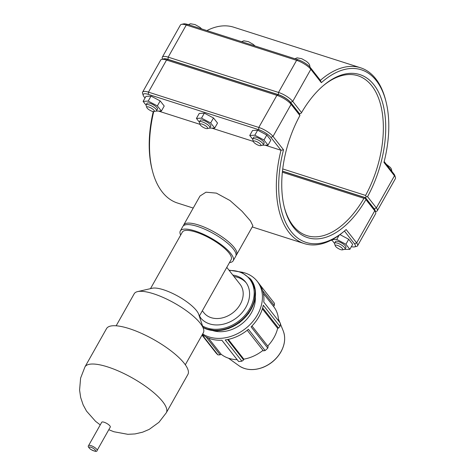 <?xml version="1.0" encoding="UTF-8"?>
<svg xmlns="http://www.w3.org/2000/svg" width="475" height="475" viewBox="0 0 475 475"><rect width="100%" height="100%" fill="white"/><g stroke="black" fill="none" stroke-linecap="round" stroke-linejoin="round"><path stroke-width="0.71" d="M97.12 450.431L110.289 427.061A4.91 1.431 -150.6 0 0 109.909 425.897A4.91 1.431 -150.6 0 0 104.12 422.239A4.91 1.431 -150.6 0 0 101.739 422.239L88.57 445.609C87.738 446.197 88.409 447.42 90.582 449.291C94.893 451.612 97.078 451.998 97.12 450.431A4.91 1.431 -150.6 0 0 96.74 449.267A4.91 1.431 -150.6 0 0 90.951 445.609A4.91 1.431 -150.6 0 0 88.57 445.609M185.315 364.764L203.365 332.726A39.686 11.59 -150.6 0 0 203.454 328.712L198.74 314.432A28.013 8.182 -150.6 0 0 163.465 289.756A28.013 8.182 -150.6 0 0 152.255 288.242L137.602 291.603A39.686 11.59 -150.6 0 0 134.211 293.758L116.161 325.797M221.724 276.361L231.159 259.617A28.013 8.182 -150.6 0 0 221.546 245.86A28.013 8.182 -150.6 0 0 195.949 232.103A28.013 8.182 -150.6 0 0 182.347 232.109L150.492 288.646M221.415 276.919L218.714 281.705M229.484 262.586A30.352 8.865 -150.6 0 0 233.195 260.763L235.725 256.268A30.352 8.865 -150.6 0 0 225.31 241.365A30.352 8.865 -150.6 0 0 197.582 226.462A30.352 8.865 -150.6 0 0 182.845 226.468L180.31 230.963A30.352 8.865 -150.6 0 0 180.672 235.083M233.195 260.763A30.352 8.865 -150.6 0 0 222.775 245.86A30.352 8.865 -150.6 0 0 195.047 230.957A30.352 8.865 -150.6 0 0 180.31 230.963M203.454 328.712A39.686 11.59 -150.6 0 0 153.484 293.752A39.686 11.59 -150.6 0 0 137.602 291.603M108.793 429.715L113.893 431.745L127.852 434.316L135.025 433.93L142.625 432.179L149.221 429.376L158.965 422.293L166.309 412.757L187.886 374.46A46.693 13.638 -150.6 0 0 171.861 351.53A46.693 13.638 -150.6 0 0 129.2 328.605A46.693 13.638 -150.6 0 0 106.531 328.617L84.954 366.914L80.607 378.094L79.58 390.046L80.667 397.48L83.137 404.848L86.515 411.101L95.57 421.337L100.243 424.893M226.783 267.383L240.059 284.282A23.014 17.979 141.9 0 1 237.096 308.798A23.014 17.979 141.9 0 1 211.149 317.674A23.014 17.979 141.9 0 1 203.858 312.716L202.332 310.775M221.849 340.237L238.592 361.493L221.89 340.231A38.356 29.961 141.9 0 1 202.344 334.537M263.399 350.865L247.214 330.273L263.399 350.865L265.115 350.55L248.413 329.288A38.356 29.961 141.9 0 1 225.203 339.928L241.906 361.19L243.604 359.931L227.584 339.53M262.645 307.871L278.528 328.094L279.989 326.468L263.287 305.205A38.356 29.961 141.9 0 1 251.091 326.853L267.787 348.116L268.132 346.548L251.97 325.969M241.241 272.068A38.356 29.961 141.9 0 1 257.207 281.283L258.691 283.165A38.356 29.961 141.9 0 1 263.756 302.064L280.458 323.327A38.356 29.961 141.9 0 1 279.989 326.468M262.663 290.712L274.277 305.502L274.491 303.353L259.522 284.293M274.277 305.502L273.541 306.423A35.672 27.865 141.9 0 1 273.653 306.565A35.672 27.865 141.9 0 1 278.51 320.845M262.36 308.833L277.655 328.308A35.672 27.865 141.9 0 1 267.728 346.032M278.528 328.094L277.655 328.308M228.297 339.382L243.823 359.153L243.604 359.931M262.996 350.366A35.672 27.865 141.9 0 1 243.823 359.153M208.4 338.052L221.107 354.225L220.157 354.843L206.126 336.989M237.114 359.67A35.672 27.865 141.9 0 1 228.849 358.328A35.672 27.865 141.9 0 1 221.107 354.225M257.207 281.283A38.356 29.961 141.9 0 1 256.162 316.95A38.356 29.961 141.9 0 1 220.412 338.348A38.356 29.961 141.9 0 1 202.677 333.949M255.318 297.374A30.685 23.97 141.9 0 1 241.846 323.825A30.685 23.97 141.9 0 1 212.96 330.647M202.19 334.81L217.96 354.896L220.157 354.843M217.96 354.896A38.356 29.961 141.9 0 1 215.953 352.889L202.006 335.13M267.787 348.116A38.356 29.961 141.9 0 1 265.115 350.55M241.906 361.19A38.356 29.961 141.9 0 1 238.592 361.493M232.827 275.078A28.767 22.473 141.9 0 1 236.562 275.922A28.767 22.473 141.9 0 1 245.676 282.126A28.767 22.473 141.9 0 1 241.977 312.764A28.767 22.473 141.9 0 1 209.546 323.867A28.767 22.473 141.9 0 1 200.426 317.662A28.767 22.473 141.9 0 1 199.334 316.101M201.008 318.363A28.767 22.473 141.9 0 1 199.506 315.798M233.949 276.503A28.767 22.473 141.9 0 1 237.684 277.353A28.767 22.473 141.9 0 1 246.222 282.857M283.516 149.803L280.998 150.266A92.298 50.944 107.7 0 0 304.279 243.592A92.298 50.944 107.7 0 0 343.437 231.853L344.571 230.898A90.624 50.017 -72.3 0 1 290.688 230.963A90.624 50.017 -72.3 0 1 283.516 149.803L273.012 136.42A12.047 3.521 -150.6 0 0 258.798 127.448L148.455 92.144A12.047 3.521 -150.6 0 0 142.607 92.15A12.047 3.521 -150.6 0 0 142.577 93.367L143.254 95.416A10.367 3.028 29.4 0 1 148.313 94.371L258.655 129.669A10.367 3.028 29.4 0 1 270.892 137.394L280.998 150.266L265.406 145.279M253.365 141.425L212.088 128.22M200.046 124.367L158.775 111.162M193.218 208.062L177.466 203.021A92.298 50.944 -72.3 0 1 152.398 170.739A92.298 50.944 -72.3 0 1 153.722 111.577M236.027 255.449A30.352 8.865 -150.6 0 0 236.574 254.772L252.89 225.803L250.479 220.94L242.09 211.316L229.995 200.527L216.368 193.123L205.99 192.191L200.011 196.009L183.688 224.972A30.352 8.865 -150.6 0 0 183.392 225.791M153.959 111.542L156.067 111.061A5.991 1.752 -150.6 0 0 156.578 110.734A5.991 1.752 -150.6 0 0 152.214 106.269A5.991 1.752 -150.6 0 0 146.134 104.85A5.991 1.752 -150.6 0 0 146.122 105.456L146.799 107.51A4.317 1.259 29.4 0 1 151.187 108.092A4.317 1.259 29.4 0 1 153.959 111.542A4.317 1.259 29.4 0 1 152.232 111.31A4.317 1.259 29.4 0 1 146.799 107.51M146.134 104.85L147.036 103.253A5.991 1.752 29.4 0 1 153.116 104.672A5.991 1.752 29.4 0 1 157.48 109.137L156.578 110.734M155.907 111.097L161.399 111.013L157.356 105.901L148.206 101.086L143.112 101.377L146.062 105.112M148.206 101.086L151.02 96.093L145.926 96.383L143.112 101.377M151.02 96.093L160.17 100.908L157.356 105.901M160.17 100.908L164.213 106.02L161.399 111.013M207.272 128.6L209.38 128.119A5.991 1.752 -150.6 0 0 209.891 127.793A5.991 1.752 -150.6 0 0 205.527 123.328A5.991 1.752 -150.6 0 0 199.447 121.909A5.991 1.752 -150.6 0 0 199.435 122.514L200.112 124.569A4.317 1.259 29.4 0 1 204.499 125.151A4.317 1.259 29.4 0 1 207.272 128.6A4.317 1.259 29.4 0 1 205.544 128.369A4.317 1.259 29.4 0 1 200.112 124.569M199.447 121.909L200.349 120.312A5.991 1.752 29.4 0 1 206.429 121.725A5.991 1.752 29.4 0 1 210.793 126.196L209.891 127.793M209.22 128.155L214.718 128.066L210.668 122.954L201.525 118.138L196.424 118.435L199.381 122.164M201.525 118.138L204.339 113.145L199.239 113.442L196.424 118.435M204.339 113.145L213.483 117.96L210.668 122.954M213.483 117.96L217.532 123.073L214.718 128.066M335.261 245.812L334.584 243.764A5.991 1.752 29.4 0 1 334.596 243.158A5.991 1.752 29.4 0 1 337.505 243.152A5.991 1.752 29.4 0 1 342.98 246.098A5.991 1.752 29.4 0 1 345.04 249.042A5.991 1.752 29.4 0 1 344.529 249.363L342.422 249.85A4.317 1.259 -150.6 0 0 341.751 247.867A4.317 1.259 -150.6 0 0 337.363 245.379A4.317 1.259 -150.6 0 0 335.261 245.812A4.317 1.259 -150.6 0 0 338.414 248.597A4.317 1.259 -150.6 0 0 342.422 249.85M345.04 249.042L345.942 247.445A5.991 1.752 -150.6 0 0 343.882 244.5A5.991 1.752 -150.6 0 0 338.408 241.555A5.991 1.752 -150.6 0 0 335.498 241.555L334.596 243.158M332.227 239.62L336.757 239.418L345.895 244.269L349.855 249.351L344.345 249.405M339.097 235.268L336.757 239.418M334.525 243.432L331.752 239.875M339.963 234.626L348.709 239.269L352.67 244.358L349.855 249.351M348.709 239.269L345.895 244.269M260.591 145.659L262.693 145.172A5.991 1.752 -150.6 0 0 263.209 144.845A5.991 1.752 -150.6 0 0 258.845 140.38A5.991 1.752 -150.6 0 0 252.765 138.961A5.991 1.752 -150.6 0 0 252.748 139.567L253.43 141.621A4.317 1.259 29.4 0 1 257.818 142.209A4.317 1.259 29.4 0 1 260.591 145.659A4.317 1.259 29.4 0 1 258.863 145.421A4.317 1.259 29.4 0 1 253.43 141.621M252.765 138.961L253.662 137.364A5.991 1.752 29.4 0 1 259.742 138.783A5.991 1.752 29.4 0 1 264.106 143.248L263.209 144.845M262.533 145.208L268.031 145.124L263.981 140.012L254.838 135.197L249.737 135.494L252.694 139.222M254.838 135.197L257.652 130.203L252.552 130.494L249.737 135.494M257.652 130.203L266.796 135.019L263.981 140.012M266.796 135.019L270.845 140.131L268.031 145.124M375.422 211.607L376.271 211.411A12.047 3.521 -150.6 0 0 377.298 210.757A12.047 3.521 -150.6 0 0 376.372 207.902L367.555 196.68L366.178 196.763L365.441 197.659L374.253 208.875A10.367 3.028 29.4 0 1 375.173 210.852M367.555 196.68A85.589 47.239 107.7 0 0 380.499 96.52A85.589 47.239 107.7 0 0 323.505 85.476A85.589 47.239 107.7 0 0 301.548 112.634L292.737 101.413A12.047 3.521 -150.6 0 0 278.522 92.435L168.18 57.137A12.047 3.521 -150.6 0 0 162.331 57.142A12.047 3.521 -150.6 0 0 162.302 58.36L162.581 59.185M163.352 59.013A10.367 3.028 29.4 0 1 168.037 59.357L278.38 94.662A10.367 3.028 29.4 0 1 290.617 102.386L299.422 113.602L300.806 113.531L301.548 112.634M322.941 85.957A83.909 46.312 -72.3 0 1 357.972 75.763A83.909 46.312 -72.3 0 1 365.578 195.427L366.178 196.763M162.331 57.142L180.423 25.027A12.047 3.521 29.4 0 1 181.45 24.373A12.047 3.521 29.4 0 1 186.271 25.027L296.614 60.325A12.047 3.521 29.4 0 1 310.828 69.302L321.338 82.68A90.624 50.017 -72.3 0 1 385.967 101.496A90.624 50.017 -72.3 0 1 383.96 162.414L394.464 175.792A12.047 3.521 29.4 0 1 395.42 177.424A12.047 3.521 29.4 0 1 395.396 178.642L377.298 210.757M365.578 195.427L282.72 168.922M282.471 171.113L365.441 197.659M385.967 101.496L385.605 100.059A92.298 50.944 107.7 0 0 360.531 67.771A92.298 50.944 107.7 0 0 320.393 80.346L310.288 67.48A10.367 3.028 -150.6 0 0 298.051 59.749L187.708 24.451A10.367 3.028 -150.6 0 0 183.558 23.893L181.45 24.373M321.338 82.68L320.393 80.346M206.88 30.584A92.298 50.944 -72.3 0 1 233.718 27.2L360.531 67.771M395.42 177.424L394.743 175.376A10.367 3.028 -150.6 0 0 393.923 173.969L384.174 161.559M375.695 212.432L375.018 210.383A10.367 3.028 -150.6 0 0 374.193 208.976L365.388 197.76L365.334 198.253L365.928 199.577L374.739 210.799A12.047 3.521 29.4 0 1 375.695 212.432A12.047 3.521 29.4 0 1 375.666 213.655L357.574 245.765A12.047 3.521 -150.6 0 0 356.648 242.909L346.138 229.532A90.624 50.017 -72.3 0 1 344.571 230.898M282.352 172.223L363.945 198.324A83.909 46.312 -72.3 0 1 306.838 235.6A83.909 46.312 -72.3 0 1 284.228 206.958M153.253 111.554A90.624 50.017 107.7 0 0 152.03 169.296L152.398 170.739M344.423 231.022L354.528 243.883A10.367 3.028 29.4 0 1 354.439 246.899L356.547 246.418A12.047 3.521 -150.6 0 0 357.574 245.765M142.607 92.15L160.698 60.034A12.047 3.521 29.4 0 1 161.726 59.381A12.047 3.521 29.4 0 1 166.547 60.034L276.889 95.332A12.047 3.521 29.4 0 1 291.104 104.31L299.921 115.532A85.589 47.239 107.7 0 0 284.412 207.688A85.589 47.239 107.7 0 0 365.928 199.577M365.334 198.253L363.945 198.324M299.921 115.532L299.369 113.703L290.558 102.487A10.367 3.028 -150.6 0 0 278.326 94.763L167.984 59.458A10.367 3.028 -150.6 0 0 163.833 58.9L161.726 59.381M365.388 197.76L282.459 171.232M145.006 98.01L144.079 96.823A10.367 3.028 29.4 0 1 143.254 95.416M354.439 246.899A10.367 3.028 29.4 0 1 351.375 246.65M332.31 240.588L331.117 240.208M236.574 254.772A30.352 8.865 -150.6 0 0 226.153 239.863A30.352 8.865 -150.6 0 0 198.425 224.966A30.352 8.865 -150.6 0 0 183.688 224.972M90.85 447.201A3.711 1.081 29.4 0 1 95.226 449.962A3.711 1.081 29.4 0 1 93.712 450.84A3.711 1.081 29.4 0 1 89.336 448.079A3.711 1.081 29.4 0 1 90.85 447.201M166.309 412.757A46.693 13.638 -150.6 0 0 162.717 401.696A46.693 13.638 -150.6 0 0 107.623 366.902A46.693 13.638 -150.6 0 0 84.954 366.914M202.979 327.269A34.521 26.962 -38.1 0 0 207.142 329.038A34.521 26.962 -38.1 0 0 246.056 315.715A34.521 26.962 -38.1 0 0 250.497 278.95L241.27 272.08L228.956 270.144M229.241 270.512A33.755 26.368 141.9 0 1 252.124 303.679A33.755 26.368 141.9 0 1 207.207 328.023A33.755 26.368 141.9 0 1 202.546 325.963M250.497 278.95L250.8 279.33A34.521 26.962 141.9 0 1 246.353 316.101A34.521 26.962 141.9 0 1 207.438 329.418A34.521 26.962 141.9 0 1 203.062 327.536M238.925 365.708C245.676 370.215 253.644 370.797 262.829 367.46C270.578 364.319 276.569 359.213 280.796 352.141C284.935 344.702 285.742 337.624 283.231 330.909A28.88 22.557 141.9 0 1 274.811 359.634A28.88 22.557 141.9 0 1 244.447 368.463A28.88 22.557 141.9 0 1 238.925 365.708L228.487 358.203M374.253 208.875L376.372 207.902L394.464 175.792L393.923 173.969M290.617 102.386L292.737 101.413L310.828 69.302L310.288 67.48M168.037 59.357L168.18 57.137L186.271 25.027L187.708 24.451M278.38 94.662L278.522 92.435L296.614 60.325L298.051 59.749M374.193 208.976L374.739 210.799L356.648 242.909L354.528 243.883M270.892 137.394L273.012 136.42L291.104 104.31L290.558 102.487M278.326 94.763L276.889 95.332L258.798 127.448L258.655 129.669M167.984 59.458L166.547 60.034L148.455 92.144L148.313 94.371M219.07 281.069L199.304 316.154M263.382 293.485L273.653 306.565M250.8 279.33L255.324 290.237L254.339 302.029L248.734 313.352L239.388 322.768L228.718 328.54L217.408 330.808L206.061 328.973L203.074 327.566M283.231 330.909L280.392 323.891M279.864 322.567L278.415 318.992M304.279 243.592L252.249 226.943M188.278 24.635L190.505 23.75L195.094 24.593L199.933 27.33L201.715 28.933M241.591 41.687L243.823 40.808L248.413 41.646L253.246 44.383L255.027 45.986M391.833 171.315L391.424 169.07L390.408 167.497L386.27 164.225M294.904 58.746L297.136 57.861L301.726 58.704L306.559 61.441L308.578 63.312L309.605 64.903L310.003 67.135"/></g></svg>
